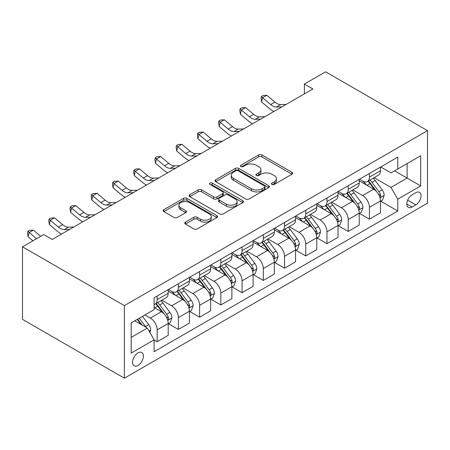 <?xml version="1.0" encoding="UTF-8"?>
<svg xmlns="http://www.w3.org/2000/svg" width="450" height="450" viewBox="0 0 450 450"><rect width="100%" height="100%" fill="white"/><g stroke="black" fill="none" stroke-linecap="round" stroke-linejoin="round"><path stroke-width="0.67" d="M271.918 184.438A1.648 0.951 0 0 0 274.247 184.438L291.96 174.218A2.357 1.361 0 0 0 292.652 173.25A2.357 1.361 0 0 0 291.96 172.288L261.956 154.969A2.357 1.361 0 0 0 258.621 154.969L240.913 165.195A1.648 0.951 0 0 0 240.429 165.864A1.648 0.951 0 0 0 240.913 166.539A1.648 0.951 0 0 0 243.248 166.539L245.537 165.218A7.543 4.354 0 0 1 256.207 165.218L258.705 166.663A7.543 4.354 0 0 1 260.916 169.74A7.543 4.354 0 0 1 258.705 172.817L256.416 174.144A1.648 0.951 0 0 0 255.932 174.814A1.648 0.951 0 0 0 256.416 175.489A1.648 0.951 0 0 0 258.75 175.489L261.039 174.167A7.543 4.354 0 0 1 271.71 174.167L274.207 175.612A7.543 4.354 0 0 1 276.418 178.689A7.543 4.354 0 0 1 274.207 181.772L271.918 183.094A1.648 0.951 0 0 0 271.434 183.763A1.648 0.951 0 0 0 271.918 184.438L271.918 183.094M137.97 365.445A7.684 4.438 120 0 0 142.993 358.673A7.684 4.438 120 0 0 141.812 352.513A7.684 4.438 120 0 0 137.97 352.896A7.684 4.438 120 0 0 132.953 359.662A7.684 4.438 120 0 0 134.128 365.822A7.684 4.438 120 0 0 137.97 365.445M185.451 222.137A2.357 1.361 0 0 0 184.759 223.099A2.357 1.361 0 0 0 185.451 224.061L193.866 228.921A2.357 1.361 0 0 0 197.201 228.921L216.872 217.569A2.357 1.361 0 0 0 217.558 216.607A2.357 1.361 0 0 0 216.872 215.646L186.868 198.321A2.357 1.361 0 0 0 183.532 198.321L163.862 209.678A2.357 1.361 0 0 0 163.176 210.639A2.357 1.361 0 0 0 163.862 211.601L174.032 217.474A2.357 1.361 0 0 0 177.368 217.474L185.782 212.614A2.357 1.361 0 0 0 186.474 211.652A2.357 1.361 0 0 0 185.782 210.684L180.743 207.776A6.306 3.639 0 0 1 178.892 205.2A6.306 3.639 0 0 1 182.784 201.836A6.306 3.639 0 0 1 189.658 202.629L209.407 214.031A6.306 3.639 0 0 1 211.258 216.607A6.306 3.639 0 0 1 207.366 219.971A6.306 3.639 0 0 1 200.492 219.178L197.201 217.277A2.357 1.361 0 0 0 193.866 217.277L185.451 222.137L185.451 224.061M427.5 130.635L325.614 71.814L304.386 84.066L312.879 88.971L52.217 239.462L43.729 234.557L22.5 246.814L124.386 305.634L427.5 130.635L427.5 203.186L124.386 378.186L124.386 305.634M245.706 198.996A2.357 1.361 0 0 0 249.041 198.996L268.706 187.639A2.357 1.361 0 0 0 269.398 186.677A2.357 1.361 0 0 0 268.706 185.715L238.703 168.39A2.357 1.361 0 0 0 235.373 168.39L215.702 179.747A2.357 1.361 0 0 0 215.01 180.709A2.357 1.361 0 0 0 215.702 181.671L245.706 198.996M210.611 184.798A1.648 0.951 0 0 1 212.287 185.029L212.287 183.066L242.786 200.678A2.357 1.361 0 0 1 243.478 201.639A2.357 1.361 0 0 1 242.786 202.601L223.121 213.958A2.357 1.361 0 0 1 219.786 213.958L189.782 196.639L189.782 194.715A2.357 1.361 0 0 0 189.096 195.677A2.357 1.361 0 0 0 189.782 196.639M189.782 194.715L198.203 189.855A2.357 1.361 0 0 1 201.532 189.855L213.705 196.875A2.357 1.361 0 0 0 217.035 196.875L222.621 193.652A2.357 1.361 0 0 0 223.312 192.69A2.357 1.361 0 0 0 222.621 191.728L209.953 184.416A1.648 0.951 0 0 1 209.469 183.741A1.648 0.951 0 0 1 210.487 182.863A1.648 0.951 0 0 1 212.287 183.066M415.783 192.696L412.048 194.856A7.442 4.297 120 0 0 407.183 201.414A7.442 4.297 120 0 0 408.324 207.377A7.442 4.297 120 0 0 412.048 207.011L415.783 204.851A7.442 4.297 120 0 0 420.649 198.292A7.442 4.297 120 0 0 419.507 192.33A7.442 4.297 120 0 0 415.783 192.696M380.717 166.961L390.988 172.89L397.783 168.969L397.783 157.106L154.102 297.793L154.102 309.656L131.181 322.892L131.181 353.087L154.102 339.851L154.102 351.714L397.783 211.028L397.783 199.164L390.988 187.403L374.108 177.654M397.783 168.969L420.705 155.734L420.705 185.929L397.783 199.164M22.5 246.814L22.5 319.365L124.386 378.186M304.386 84.066L304.386 93.87M394.554 170.831L407.121 178.088L407.121 163.581L420.705 155.734M390.988 187.403L407.121 178.088L420.705 185.929M131.181 337.404L147.313 328.089L134.747 320.833M154.102 339.952L157.162 341.719L157.162 329.856A9.607 5.546 -120 0 0 150.368 318.088L144.934 314.949M157.162 341.719L168.199 335.346L168.199 323.483A9.607 5.546 -120 0 0 161.404 311.715L154.102 307.502M168.452 323.724L178.386 329.462L178.386 317.599A9.607 5.546 -120 0 0 171.596 305.831L161.843 300.201M178.386 329.462L189.422 323.089L189.422 311.226A9.607 5.546 -120 0 0 182.632 299.464L168.199 291.127M189.681 311.473L199.614 317.205L199.614 305.342A9.607 5.546 -120 0 0 192.819 293.58L183.066 287.949M199.614 317.205L210.651 310.832L210.651 298.969A9.607 5.546 -120 0 0 203.861 287.207L189.422 278.871M210.904 299.216L220.838 304.954L220.838 293.091A9.607 5.546 -120 0 0 214.048 281.323L204.294 275.692M220.838 304.954L231.879 298.581L231.879 286.718A9.607 5.546 -120 0 0 225.084 274.95L210.651 266.619M232.132 286.959L242.066 292.697L242.066 280.834A9.607 5.546 -120 0 0 235.271 269.066L225.523 263.436M242.066 292.697L253.102 286.324L253.102 274.461A9.607 5.546 -120 0 0 246.313 262.699L231.879 254.362M253.356 274.708L263.295 280.44L263.295 268.577A9.607 5.546 -120 0 0 256.5 256.815L246.746 251.184M263.295 280.44L274.331 274.067L274.331 262.204A9.607 5.546 -120 0 0 267.536 250.442L253.102 242.106M274.584 262.451L284.518 268.189L284.518 256.326A9.607 5.546 -120 0 0 277.729 244.558L267.975 238.928M284.518 268.189L295.554 261.816L295.554 249.953A9.607 5.546 -120 0 0 288.765 238.185L274.331 229.854M295.813 250.194L305.747 255.932L305.747 244.069A9.607 5.546 -120 0 0 298.952 232.301L289.198 226.671M305.747 255.932L316.783 249.559L316.783 237.696A9.607 5.546 -120 0 0 309.988 225.934L295.554 217.597M317.036 237.943L326.97 243.675L326.97 231.812A9.607 5.546 -120 0 0 320.181 220.05L310.427 214.419M326.97 243.675L338.012 237.302L338.012 225.439A9.607 5.546 -120 0 0 331.217 213.677L316.783 205.341M338.265 225.686L348.199 231.424L348.199 219.561A9.607 5.546 -120 0 0 341.404 207.793L331.656 202.162M348.199 231.424L359.235 225.051L359.235 213.188A9.607 5.546 -120 0 0 352.446 201.42L338.012 193.089M359.488 213.429L369.422 219.167L369.422 207.304A9.607 5.546 -120 0 0 362.632 195.542L352.879 189.911M369.422 219.167L380.464 212.794L380.464 200.931A9.607 5.546 -120 0 0 373.669 189.169L359.235 180.833M359.488 179.213L362.632 181.029A9.607 5.546 -120 0 0 367.436 181.507A9.607 5.546 -120 0 0 369.422 177.109L369.422 173.481M338.265 191.469L341.404 193.286A9.607 5.546 -120 0 0 346.207 193.759A9.607 5.546 -120 0 0 348.199 189.36L348.199 185.737M317.036 203.726L320.181 205.537A9.607 5.546 -120 0 0 324.984 206.016A9.607 5.546 -120 0 0 326.97 201.617L326.97 197.989M295.813 215.977L298.952 217.794A9.607 5.546 -120 0 0 303.756 218.273A9.607 5.546 -120 0 0 305.747 213.874L305.747 210.246M274.584 228.234L277.729 230.051A9.607 5.546 -120 0 0 282.527 230.524A9.607 5.546 -120 0 0 284.518 226.125L284.518 222.497M253.356 240.491L256.5 242.303A9.607 5.546 -120 0 0 261.304 242.781A9.607 5.546 -120 0 0 263.295 238.382L263.295 234.754M232.132 252.743L235.271 254.559A9.607 5.546 -120 0 0 240.075 255.032A9.607 5.546 -120 0 0 242.066 250.639L242.066 247.011M210.904 264.999L214.048 266.816A9.607 5.546 -120 0 0 218.852 267.289A9.607 5.546 -120 0 0 220.838 262.89L220.838 259.262M189.681 277.256L192.819 279.067A9.607 5.546 -120 0 0 197.623 279.546A9.607 5.546 -120 0 0 199.614 275.147L199.614 271.519M168.452 289.507L171.596 291.324A9.607 5.546 -120 0 0 176.4 291.797A9.607 5.546 -120 0 0 178.386 287.404L178.386 283.776M380.717 201.178L397.783 211.028M367.436 181.507L378.473 175.134A9.607 5.546 -120 0 0 380.464 170.736L380.464 167.107M346.207 193.759L357.244 187.386A9.607 5.546 -120 0 0 359.235 182.993L359.235 179.364M324.984 206.016L336.021 199.643A9.607 5.546 -120 0 0 338.012 195.244L338.012 191.616M303.756 218.273L314.792 211.899A9.607 5.546 -120 0 0 316.783 207.501L316.783 203.873M282.527 230.524L293.569 224.151A9.607 5.546 -120 0 0 295.554 219.752L295.554 216.129M261.304 242.781L272.34 236.407A9.607 5.546 -120 0 0 274.331 232.009L274.331 228.381M240.075 255.032L251.117 248.664A9.607 5.546 -120 0 0 253.102 244.266L253.102 240.638M218.852 267.289L229.888 260.916A9.607 5.546 -120 0 0 231.879 256.517L231.879 252.894M197.623 279.546L208.659 273.173A9.607 5.546 -120 0 0 210.651 268.774L210.651 265.146M176.4 291.797L187.436 285.429A9.607 5.546 -120 0 0 189.422 281.031L189.422 277.403M154.102 304.442A9.607 5.546 -120 0 0 155.171 304.054L166.208 297.681A9.607 5.546 -120 0 0 168.199 293.282L168.199 289.659M155.171 304.054A9.607 5.546 -120 0 0 157.162 299.655L157.162 296.027M147.313 328.089L154.102 339.851M272.576 184.674L274.207 183.729A7.543 4.354 0 0 0 276.418 180.653L276.418 178.689M260.916 169.74L260.916 171.703A7.543 4.354 0 0 1 258.705 174.78L257.074 175.725M291.926 174.234L261.956 156.932A2.357 1.361 0 0 0 258.621 156.932L241.571 166.776M268.678 187.656L238.703 170.353A2.357 1.361 0 0 0 235.373 170.353L215.736 181.693M264.538 187.352A1.648 0.951 0 0 0 265.022 186.677A1.648 0.951 0 0 0 264.538 186.002L238.202 170.797A1.648 0.951 0 0 0 235.873 170.797L233.454 172.192A7.543 4.354 0 0 0 231.244 175.275A7.543 4.354 0 0 0 233.454 178.352L251.454 188.747A7.543 4.354 0 0 0 262.125 188.747L264.538 187.352L264.538 189.309A1.648 0.951 0 0 0 265.022 188.64L265.022 186.677M231.244 175.275L231.244 177.232A7.543 4.354 0 0 0 233.454 180.315L233.454 178.352M264.538 189.309L262.125 190.704A7.543 4.354 0 0 1 251.454 190.704L233.454 180.315M189.816 196.656L198.203 191.812L198.203 189.855M223.312 192.69L223.312 194.653A2.357 1.361 0 0 1 222.621 195.615L217.035 198.838A2.357 1.361 0 0 1 213.705 198.838L201.532 191.812A2.357 1.361 0 0 0 198.203 191.812M212.287 185.029L242.758 202.624M226.328 204.165A6.306 3.639 0 0 0 233.201 204.958A6.306 3.639 0 0 0 237.094 201.594A6.306 3.639 0 0 0 235.243 199.018L228.285 195.002A2.357 1.361 0 0 0 224.955 195.002L219.369 198.225A2.357 1.361 0 0 0 218.678 199.187A2.357 1.361 0 0 0 219.369 200.149L226.328 204.165L226.328 206.128A6.306 3.639 0 0 0 233.201 206.916A6.306 3.639 0 0 0 237.094 203.552L237.094 201.594M218.678 199.187L218.678 201.15A2.357 1.361 0 0 0 219.369 202.112L219.369 200.149M226.328 206.128L219.369 202.112M211.258 216.607L211.258 218.565A6.306 3.639 0 0 1 207.366 221.929A6.306 3.639 0 0 1 200.492 221.141L197.201 219.24A2.357 1.361 0 0 0 193.866 219.24L185.479 224.083M178.892 205.2L178.892 207.163A6.306 3.639 0 0 0 180.743 209.739L180.743 207.776M185.754 212.631L180.743 209.739M216.838 217.586L186.868 200.284A2.357 1.361 0 0 0 183.532 200.284L163.896 211.618M380.464 201.324L382.5 200.149L384.199 195.244A6.362 3.673 -120 0 0 382.168 189.827L375.227 180.562A18.371 10.609 -120 0 0 373.224 178.161M366.322 184.928A18.371 10.609 -120 0 0 362.559 180.99M379.884 197.426L380.621 196.627L380.762 195.514A6.362 3.673 -120 0 0 378.939 191.689L372.004 182.424A18.371 10.609 -120 0 0 369.996 180.028M368.286 181.013A15.249 8.803 60 0 1 370.789 183.859L376.661 191.694M367.959 181.204A18.371 10.609 60 0 1 369.962 183.606L374.574 189.759M281.841 106.892L276.486 107.038A12.009 6.93 60 0 1 270.658 104.546L262.569 97.746L261.624 101.981L269.719 108.782A18.011 10.401 -120 0 0 273.892 111.476M286.082 104.439L280.733 104.586A12.009 6.93 60 0 1 274.905 102.094L266.811 95.293L262.569 97.746L261.405 96.469L263.104 95.49L266.811 95.293M261.624 101.981L261.028 98.168L261.405 96.469M359.235 213.581L361.271 212.4L362.97 207.501A6.362 3.673 -120 0 0 360.939 202.078L354.004 192.819A18.371 10.609 -120 0 0 351.996 190.417M345.094 197.179A18.371 10.609 -120 0 0 341.336 193.241M358.656 209.683L359.398 208.879L359.533 207.771A6.362 3.673 -120 0 0 357.716 203.946L350.775 194.681A18.371 10.609 -120 0 0 348.772 192.279M347.062 193.269A15.249 8.803 60 0 1 349.566 196.116L355.438 203.951M346.731 193.455A18.371 10.609 60 0 1 348.739 195.857L353.351 202.016M338.012 225.833L340.048 224.657L341.747 219.752A6.362 3.673 -120 0 0 339.716 214.335L332.775 205.076A18.371 10.609 -120 0 0 330.772 202.674M323.871 209.436A18.371 10.609 -120 0 0 320.108 205.498M337.427 221.934L338.169 221.136L338.31 220.028A6.362 3.673 -120 0 0 336.488 216.197L329.546 206.938A18.371 10.609 -120 0 0 327.544 204.536M325.834 205.521A15.249 8.803 60 0 1 328.337 208.367L334.209 216.208M325.507 205.712A18.371 10.609 60 0 1 327.51 208.114L332.123 214.273M316.783 238.089L318.819 236.914L320.518 232.009A6.362 3.673 -120 0 0 318.488 226.592L311.546 217.328A18.371 10.609 -120 0 0 309.544 214.926M302.642 221.692A18.371 10.609 -120 0 0 298.884 217.755M316.204 234.191L316.941 233.393L317.081 232.279A6.362 3.673 -120 0 0 315.259 228.454L308.323 219.189A18.371 10.609 -120 0 0 306.321 216.793M304.611 217.778A15.249 8.803 60 0 1 307.114 220.624L312.981 228.459M304.279 217.969A18.371 10.609 60 0 1 306.287 220.365L310.899 226.524M260.612 119.143L255.263 119.289A12.009 6.93 60 0 1 249.435 116.803L241.341 110.002L240.396 114.233L248.49 121.039A18.011 10.401 -120 0 0 252.664 123.733M264.859 116.696L259.504 116.843A12.009 6.93 60 0 1 253.682 114.351L245.588 107.55L241.341 110.002L240.182 108.726L241.875 107.747L245.588 107.55M240.396 114.233L239.799 110.419L240.182 108.726M239.383 131.4L234.034 131.546A12.009 6.93 60 0 1 228.206 129.06L220.112 122.254L219.172 126.489L227.267 133.29A18.011 10.401 -120 0 0 231.441 135.99M243.63 128.947L238.281 129.094A12.009 6.93 60 0 1 232.453 126.608L224.359 119.801L220.112 122.254L218.953 120.983L220.652 119.998L224.359 119.801M219.172 126.489L218.576 122.676L218.953 120.983M218.16 143.657L212.805 143.803A12.009 6.93 60 0 1 206.983 141.311L198.889 134.511L197.944 138.746L206.038 145.547A18.011 10.401 -120 0 0 210.212 148.241M222.407 141.204L217.052 141.351A12.009 6.93 60 0 1 211.224 138.859L203.136 132.058L198.889 134.511L197.724 133.234L199.423 132.255L203.136 132.058M197.944 138.746L197.347 134.933L197.724 133.234M295.554 250.346L297.596 249.165L299.289 244.266A6.362 3.673 -120 0 0 297.259 238.843L290.323 229.584A18.371 10.609 -120 0 0 288.321 227.183M281.419 233.944A18.371 10.609 -120 0 0 277.656 230.006M294.975 246.448L295.718 245.644L295.858 244.536A6.362 3.673 -120 0 0 294.036 240.711L287.094 231.446A18.371 10.609 -120 0 0 285.092 229.044M283.382 230.034A15.249 8.803 60 0 1 285.885 232.881L291.757 240.716M283.056 230.22A18.371 10.609 60 0 1 285.058 232.622L289.671 238.781M196.931 155.908L191.582 156.054A12.009 6.93 60 0 1 185.754 153.568L177.66 146.768L176.721 150.998L184.809 157.804A18.011 10.401 -120 0 0 188.983 160.498M201.178 153.456L195.829 153.607A12.009 6.93 60 0 1 190.001 151.116L181.907 144.315L177.66 146.768L176.501 145.491L178.2 144.512L181.907 144.315M176.721 150.998L176.124 147.184L176.501 145.491M274.331 262.597L276.368 261.422L278.066 256.517A6.362 3.673 -120 0 0 276.036 251.1L269.094 241.836A18.371 10.609 -120 0 0 267.092 239.439M260.19 246.201A18.371 10.609 -120 0 0 256.433 242.263M273.752 258.699L274.489 257.901L274.629 256.793A6.362 3.673 -120 0 0 272.807 252.962L265.871 243.703A18.371 10.609 -120 0 0 263.863 241.301M262.153 242.286A15.249 8.803 60 0 1 264.656 245.132L270.529 252.973M261.827 242.477A18.371 10.609 60 0 1 263.829 244.879L268.447 251.032M253.102 274.854L255.139 273.679L256.838 268.774A6.362 3.673 -120 0 0 254.807 263.357L247.871 254.093A18.371 10.609 -120 0 0 245.863 251.691M238.967 258.457A18.371 10.609 -120 0 0 235.204 254.52M252.523 270.956L253.266 270.157L253.401 269.044A6.362 3.673 -120 0 0 251.584 265.219L244.643 255.954A18.371 10.609 -120 0 0 242.64 253.558M240.93 254.542A15.249 8.803 60 0 1 243.433 257.389L249.306 265.224M240.598 254.734A18.371 10.609 60 0 1 242.606 257.13L247.219 263.289M231.879 287.111L233.916 285.93L235.614 281.031A6.362 3.673 -120 0 0 233.584 275.608L226.643 266.349A18.371 10.609 -120 0 0 224.64 263.947M217.738 270.709A18.371 10.609 -120 0 0 213.975 266.771M231.3 283.213L232.037 282.409L232.178 281.301A6.362 3.673 -120 0 0 230.355 277.476L223.419 268.211A18.371 10.609 -120 0 0 221.411 265.809M219.701 266.799A15.249 8.803 60 0 1 222.204 269.646L228.077 277.481M219.375 266.985A18.371 10.609 60 0 1 221.377 269.387L225.99 275.546M210.651 299.363L212.687 298.187L214.386 293.282A6.362 3.673 -120 0 0 212.355 287.865L205.419 278.601A18.371 10.609 -120 0 0 203.411 276.204M196.509 282.966A18.371 10.609 -120 0 0 192.752 279.028M210.071 295.464L210.814 294.666L210.949 293.558A6.362 3.673 -120 0 0 209.126 289.727L202.191 280.468A18.371 10.609 -120 0 0 200.188 278.066M198.478 279.051A15.249 8.803 60 0 1 200.981 281.897L206.854 289.738M198.146 279.242A18.371 10.609 60 0 1 200.154 281.644L204.767 287.798M189.422 311.619L191.464 310.444L193.157 305.539A6.362 3.673 -120 0 0 191.126 300.122L184.191 290.858A18.371 10.609 -120 0 0 182.188 288.456M175.286 295.217A18.371 10.609 -120 0 0 171.523 291.285M188.843 307.721L189.585 306.923L189.726 305.809A6.362 3.673 -120 0 0 187.903 301.984L180.962 292.719A18.371 10.609 -120 0 0 178.959 290.317M177.249 291.308A15.249 8.803 60 0 1 179.752 294.154L185.625 301.989M176.923 291.499A18.371 10.609 60 0 1 178.926 293.895L183.538 300.054M175.708 168.165L170.353 168.311A12.009 6.93 60 0 1 164.531 165.819L156.437 159.019L155.492 163.254L163.586 170.055A18.011 10.401 -120 0 0 167.76 172.755M179.949 165.713L174.6 165.859A12.009 6.93 60 0 1 168.773 163.373L160.678 156.566L156.437 159.019L155.273 157.748L156.971 156.763L160.678 156.566M155.492 163.254L154.896 159.441L155.273 157.748M154.479 180.422L149.13 180.568A12.009 6.93 60 0 1 143.303 178.076L135.208 171.276L134.263 175.511L142.358 182.312A18.011 10.401 -120 0 0 146.531 185.006M158.726 177.969L153.371 178.116A12.009 6.93 60 0 1 147.549 175.624L139.455 168.823L135.208 171.276L134.049 169.999L135.743 169.02L139.455 168.823M134.263 175.511L133.672 171.697L134.049 169.999M133.256 192.673L127.901 192.819A12.009 6.93 60 0 1 122.074 190.333L113.985 183.527L113.04 187.763L121.134 194.569A18.011 10.401 -120 0 0 125.308 197.263M137.498 190.221L132.148 190.373A12.009 6.93 60 0 1 126.321 187.881L118.226 181.08L113.985 183.527L112.821 182.256L114.519 181.277L118.226 181.08M113.04 187.763L112.444 183.949L112.821 182.256M112.028 204.93L106.678 205.076A12.009 6.93 60 0 1 100.851 202.584L92.756 195.784L91.811 200.019L99.906 206.82A18.011 10.401 -120 0 0 104.079 209.52M116.274 202.477L110.919 202.624A12.009 6.93 60 0 1 105.092 200.138L97.003 193.331L92.756 195.784L91.592 194.513L93.291 193.528L97.003 193.331M91.811 200.019L91.215 196.206L91.592 194.513M90.799 217.187L85.449 217.333A12.009 6.93 60 0 1 79.622 214.841L71.528 208.041L70.588 212.276L78.677 219.077A18.011 10.401 -120 0 0 82.856 221.771M95.046 214.734L89.696 214.881A12.009 6.93 60 0 1 83.869 212.389L75.774 205.588L71.528 208.041L70.369 206.764L72.067 205.785L75.774 205.588M70.588 212.276L69.992 208.457L70.369 206.764M168.199 323.871L170.235 322.695L171.934 317.796A6.362 3.673 -120 0 0 169.903 312.373L162.962 303.114A18.371 10.609 -120 0 0 160.959 300.713M167.619 319.978L168.356 319.174L168.497 318.066A6.362 3.673 -120 0 0 166.674 314.241L159.739 304.976A18.371 10.609 -120 0 0 157.731 302.574M156.026 303.564A15.249 8.803 60 0 1 158.529 306.411L164.396 314.246M155.694 303.75A18.371 10.609 60 0 1 157.703 306.152L162.315 312.311M69.576 229.438L64.221 229.584A12.009 6.93 60 0 1 58.399 227.098L50.304 220.292L49.359 224.528L57.454 231.334A18.011 10.401 -120 0 0 61.627 234.028M73.823 226.986L68.468 227.138A12.009 6.93 60 0 1 62.64 224.646L54.551 217.845L50.304 220.292L49.14 219.021L50.839 218.042L54.551 217.845M49.359 224.528L48.763 220.714L49.14 219.021M149.861 332.499L150.705 330.047A6.362 3.673 -120 0 0 148.674 324.63L142.487 316.367M146.031 327.347A6.362 3.673 -120 0 0 145.451 326.492L139.258 318.229M137.666 319.151L142.116 325.086M137.222 319.404L140.996 324.439M40.703 236.301L33.322 230.096L29.076 232.549L28.136 236.784L32.912 240.801M36.461 238.753L27.917 231.278L29.616 230.293L33.322 230.096M28.136 236.784L27.54 232.971L27.917 231.278M52.594 239.243L51.874 239.265M150.368 318.088L161.404 311.715M171.596 305.831L182.632 299.464M192.819 293.58L203.861 287.207M214.048 281.323L225.084 274.95M235.271 269.066L246.313 262.699M256.5 256.815L267.536 250.442M277.729 244.558L288.765 238.185M298.952 232.301L309.988 225.934M320.181 220.05L331.217 213.677M341.404 207.793L352.446 201.42M362.632 195.542L373.669 189.169M369.422 177.109L380.464 170.736M369.422 207.304L380.464 200.931M348.199 219.561L359.235 213.188M348.199 189.36L359.235 182.993M326.97 231.812L338.012 225.439M326.97 201.617L338.012 195.244M305.747 244.069L316.783 237.696M305.747 213.874L316.783 207.501M284.518 256.326L295.554 249.953M284.518 226.125L295.554 219.752M263.295 268.577L274.331 262.204M263.295 238.382L274.331 232.009M242.066 280.834L253.102 274.461M242.066 250.639L253.102 244.266M220.838 293.091L231.879 286.718M220.838 262.89L231.879 256.517M199.614 305.342L210.651 298.969M199.614 275.147L210.651 268.774M178.386 317.599L189.422 311.226M178.386 287.404L189.422 281.031M157.162 329.856L168.199 323.483M157.162 299.655L168.199 293.282M407.638 200.154L415.783 204.851M406.783 203.974L412.048 207.011M274.207 183.729L274.207 181.772M256.416 175.489L256.416 174.144M258.705 174.78L258.705 172.817M240.913 166.539L240.913 165.195M258.621 156.932L258.621 154.969M261.956 156.932L261.956 154.969M291.96 174.218L291.96 172.288M215.702 181.671L215.702 179.747M235.373 170.353L235.373 168.39M238.703 170.353L238.703 168.39M268.706 187.639L268.706 185.715M251.454 190.704L251.454 188.747M262.125 190.704L262.125 188.747M201.532 191.812L201.532 189.855M213.705 198.838L213.705 196.875M217.035 198.838L217.035 196.875M222.621 195.615L222.621 193.652M242.786 202.601L242.786 200.678M193.866 219.24L193.866 217.277M197.201 219.24L197.201 217.277M200.492 221.141L200.492 219.178M185.782 212.614L185.782 210.684M163.862 211.601L163.862 209.678M183.532 200.284L183.532 198.321M186.868 200.284L186.868 198.321M216.872 217.569L216.872 215.646M379.986 197.775L384.154 195.368M372.004 182.424L375.227 180.562M366.998 185.316L369.962 183.606M378.939 191.689L382.168 189.827M378.439 194.175L380.762 195.514M276.486 107.038L280.733 104.586M270.658 104.546L274.905 102.094M358.762 210.032L362.931 207.624M350.775 194.681L354.004 192.819M345.774 197.572L348.739 195.857M357.716 203.946L360.939 202.078M357.21 206.426L359.533 207.771M337.534 222.283L341.702 219.876M329.546 206.938L332.775 205.076M324.546 209.824L327.51 208.114M336.488 216.197L339.716 214.335M335.981 218.683L338.31 220.028M316.305 234.54L320.479 232.132M308.323 219.189L311.546 217.328M303.317 222.081L306.287 220.365M315.259 228.454L318.488 226.592M314.758 230.94L317.081 232.279M255.263 119.289L259.504 116.843M249.435 116.803L253.682 114.351M234.034 131.546L238.281 129.094M228.206 129.06L232.453 126.608M212.805 143.803L217.052 141.351M206.983 141.311L211.224 138.859M295.082 246.797L299.25 244.389M287.094 231.446L290.323 229.584M282.094 234.338L285.058 232.622M294.036 240.711L297.259 238.843M293.529 243.191L295.858 244.536M191.582 156.054L195.829 153.607M185.754 153.568L190.001 151.116M273.853 259.048L278.021 256.641M265.871 243.703L269.094 241.836M260.865 246.589L263.829 244.879M272.807 252.962L276.036 251.1M272.306 255.448L274.629 256.793M252.63 271.305L256.798 268.898M244.643 255.954L247.871 254.093M239.642 258.846L242.606 257.13M251.584 265.219L254.807 263.357M251.078 267.705L253.401 269.044M231.401 283.562L235.569 281.154M223.419 268.211L226.643 266.349M218.413 271.097L221.377 269.387M230.355 277.476L233.584 275.608M229.849 279.956L232.178 281.301M210.178 295.813L214.346 293.406M202.191 280.468L205.419 278.601M197.184 283.354L200.154 281.644M209.126 289.727L212.355 287.865M208.626 292.213L210.949 293.558M188.949 308.07L193.118 305.662M180.962 292.719L184.191 290.858M175.961 295.611L178.926 293.895M187.903 301.984L191.126 300.122M187.397 304.47L189.726 305.809M170.353 168.311L174.6 165.859M164.531 165.819L168.773 163.373M149.13 180.568L153.371 178.116M143.303 178.076L147.549 175.624M127.901 192.819L132.148 190.373M122.074 190.333L126.321 187.881M106.678 205.076L110.919 202.624M100.851 202.584L105.092 200.138M85.449 217.333L89.696 214.881M79.622 214.841L83.869 212.389M167.721 320.327L171.889 317.919M159.739 304.976L162.962 303.114M154.732 307.862L157.703 306.152M166.674 314.241L169.903 312.373M166.174 316.721L168.497 318.066M64.221 229.584L68.468 227.138M58.399 227.098L62.64 224.646M149.051 331.104L150.666 330.171M145.451 326.492L148.674 324.63"/></g></svg>
